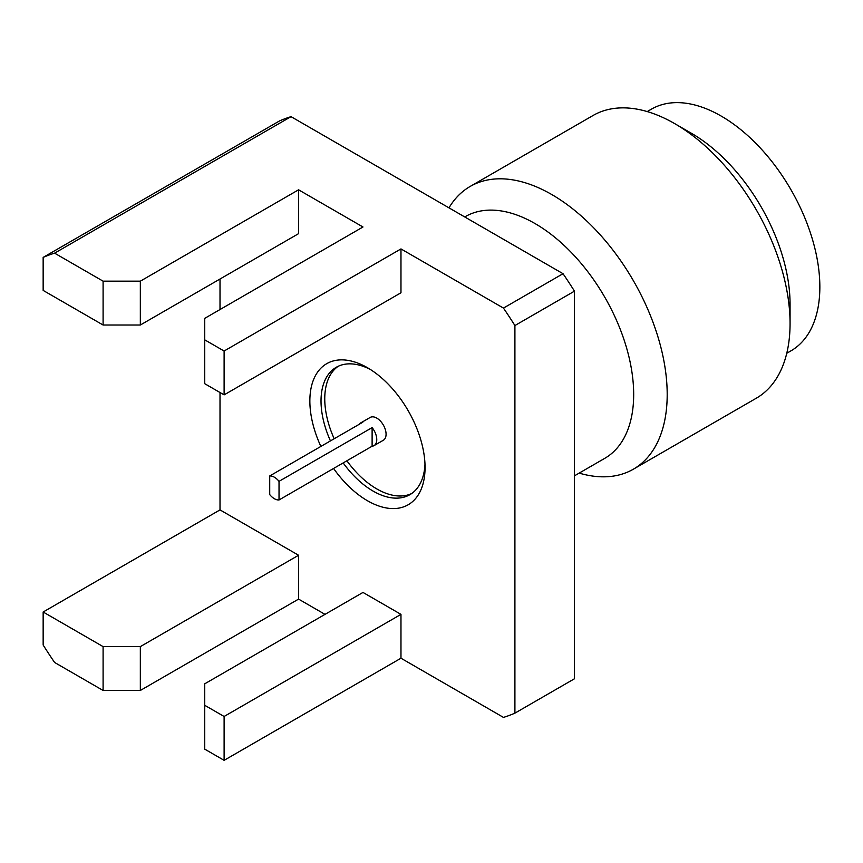 <?xml version="1.0" encoding="UTF-8"?>
<svg xmlns="http://www.w3.org/2000/svg" width="863" height="863" viewBox="0 0 863 863"><rect width="100%" height="100%" fill="white"/><g stroke="black" fill="none" stroke-linecap="round" stroke-linejoin="round"><path stroke-width="1.29" d="M320.874 446.441A81.456 47.034 60 0 1 316.128 374.402A81.456 47.034 60 0 1 367.455 367.714A81.456 47.034 60 0 1 425.06 467.476A81.456 47.034 60 0 1 367.455 500.734A81.456 47.034 60 0 1 333.582 468.458M370.324 369.45A73.56 42.47 -120 0 0 336.257 367.293A73.56 42.47 -120 0 0 330.453 440.907M343.172 462.924A73.56 42.47 -120 0 0 373.043 491.058A73.56 42.47 -120 0 0 409.828 494.704A73.56 42.47 -120 0 0 424.984 464.132M360.874 422.827A13.161 7.605 -120 0 1 362.805 422.223L269.72 475.966L269.72 494.585A13.161 7.605 -120 0 0 279.029 499.957L372.115 446.214A13.161 7.605 -120 0 0 374.035 445.621L383.345 440.249A13.161 7.605 -120 0 0 386.074 434.218A13.161 7.605 -120 0 0 380.324 420.971A13.161 7.605 -120 0 0 370.184 417.444L360.874 422.827A13.161 7.605 -120 0 0 359.396 424.197M374.035 445.621A13.161 7.605 -120 0 0 376.764 439.601A13.161 7.605 -120 0 0 372.115 427.606L279.029 481.338A13.161 7.605 -120 0 0 269.72 475.966M338.167 366.3A73.56 42.47 -120 0 0 334.186 438.749M346.894 460.777A73.56 42.47 -120 0 0 376.764 488.911A73.56 42.47 -120 0 0 411.64 493.55M464.726 216.937L465.243 216.645A139.536 80.561 60 0 1 572.773 254.024A139.536 80.561 60 0 1 633.679 394.456A139.536 80.561 60 0 1 604.78 458.329L574.478 475.826M448.976 207.843A163.236 94.24 60 0 1 470.152 186.451A163.236 94.24 60 0 1 595.934 230.184A163.236 94.24 60 0 1 667.196 394.456A163.236 94.24 60 0 1 633.388 469.181A163.236 94.24 60 0 1 579.181 473.107M470.152 186.451L593.021 115.513A163.236 94.24 60 0 1 674.639 123.592L691.392 133.269A139.536 80.561 60 0 1 790.066 304.164L790.066 323.517A163.236 94.24 60 0 1 756.258 398.242L633.388 469.181M786.754 353.269L790.95 350.853A139.536 80.561 -120 0 0 819.85 286.969A139.536 80.561 -120 0 0 758.944 146.537A139.536 80.561 -120 0 0 651.414 109.159L647.218 111.575M224.11 351.025L400.971 248.922L400.971 292.773L224.11 394.876L224.11 351.025L204.747 339.849L204.747 383.701L224.11 394.876M103.096 281.165L103.096 325.017L43.15 290.41L43.15 257.401A315.944 182.406 60 0 1 54.596 253.161L103.096 281.165L140.335 281.165L298.576 189.806L362.989 226.991L204.747 318.35L204.747 339.849M140.335 281.165L140.335 325.017L298.576 233.657L298.576 189.806M103.096 325.017L140.335 325.017M400.971 658.221L400.971 614.37L224.11 716.473L224.11 760.335L400.971 658.221L503.463 717.401A315.944 182.406 60 0 0 514.909 713.151L514.909 325.545L574.478 291.155L574.478 678.76L514.909 713.151M224.11 760.335L204.747 749.149L204.747 705.298L224.11 716.473M400.971 614.37L362.989 592.439L204.747 683.798L204.747 705.298M220.011 392.514L220.011 509.893L43.15 612.007L43.15 645.006A315.944 182.406 60 0 0 54.596 662.46L103.096 690.465L140.335 690.465L140.335 646.614L298.576 555.254L298.576 599.105L325.006 614.37M103.096 690.465L103.096 646.614L140.335 646.614M140.335 690.465L298.576 599.105M43.15 612.007L103.096 646.614M220.011 509.893L298.576 555.254M514.909 325.545A315.944 182.406 60 0 0 503.463 308.091L400.971 248.922M220.011 279.019L220.011 309.537M503.463 308.091L563.032 273.7A315.944 182.406 60 0 1 574.478 291.155M563.032 273.7L291.025 116.656L54.596 253.161M43.15 257.401L279.59 120.896A315.944 182.406 60 0 1 291.025 116.656M674.639 123.592A163.236 94.24 60 0 1 790.066 323.517M279.029 499.957L279.029 481.338M372.115 446.214L372.115 427.606"/></g></svg>
